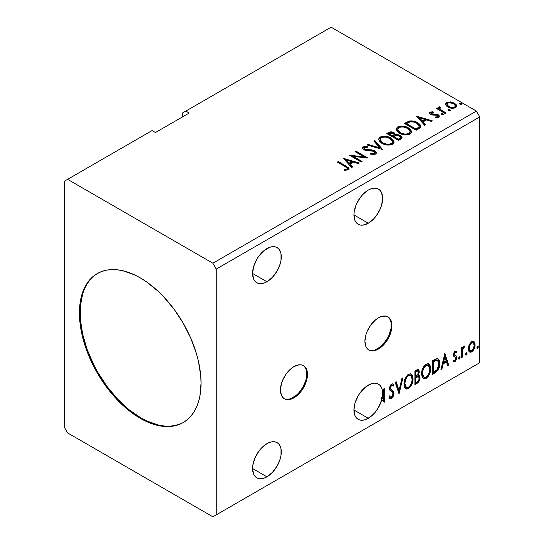 <?xml version="1.0" encoding="UTF-8"?>
<svg xmlns="http://www.w3.org/2000/svg" width="544" height="544" viewBox="0 0 544 544"><rect width="100%" height="100%" fill="white"/><g stroke="black" fill="none" stroke-linecap="round" stroke-linejoin="round"><path stroke-width="0.82" d="M284.07 398.555A19.115 11.036 120 0 0 293.284 397.426L293.957 397.814A19.115 11.036 -60 0 1 284.403 398.759A19.115 11.036 -60 0 1 281.472 383.445A19.115 11.036 -60 0 1 293.957 366.602L291.326 368.424L286.45 373.565L282.724 380.025L281.472 383.445L280.446 390.014L281.472 395.386L282.724 397.365L284.403 398.759L286.45 399.52L291.326 399.038L296.596 395.991L301.471 390.85L305.198 384.39L306.449 380.97L307.217 377.597L307.217 371.511L305.198 367.05L303.518 365.656L301.471 364.902L299.132 364.806L293.957 366.602A19.115 11.036 -60 0 1 303.518 365.656A19.115 11.036 -60 0 1 306.449 380.97A19.115 11.036 -60 0 1 293.957 397.814L293.284 397.426A19.115 11.036 120 0 0 305.674 380.888A19.115 11.036 120 0 0 303.171 365.473M368.533 349.792A19.115 11.036 120 0 0 377.747 348.656L378.427 349.051A19.115 11.036 -60 0 1 368.866 349.996A19.115 11.036 -60 0 1 365.935 334.682A19.115 11.036 -60 0 1 378.427 317.839L375.788 319.661L370.913 324.802L367.186 331.262L365.935 334.682L364.908 341.244L365.935 346.623L367.186 348.602L368.866 349.996L370.913 350.751L375.788 350.268L381.058 347.228L385.934 342.081L387.981 338.96L390.912 332.207L391.68 328.834L391.68 322.748L389.66 318.288L387.981 316.894L385.934 316.132L381.058 316.615L378.427 317.839A19.115 11.036 -60 0 1 387.981 316.894A19.115 11.036 -60 0 1 390.912 332.207A19.115 11.036 -60 0 1 378.427 349.051L377.747 348.656A19.115 11.036 120 0 0 390.143 332.126A19.115 11.036 120 0 0 387.634 316.71M266.934 248.594A20.305 11.723 -60 0 1 277.086 247.588A20.305 11.723 -60 0 1 280.201 263.86A20.305 11.723 -60 0 1 266.934 281.751L252.572 273.462L253.667 279.174L254.993 281.275L256.782 282.758L258.958 283.56L261.44 283.662L264.132 283.05L266.934 281.751L272.428 277.318L277.086 271.034L280.201 263.86L281.017 260.277L281.017 253.803L280.201 251.165L278.868 249.07L277.086 247.588L274.91 246.779L272.428 246.684L269.736 247.296L264.132 250.526L258.958 255.993L256.782 259.311L253.667 266.485L252.572 273.462L266.934 281.751A20.305 11.723 -60 0 1 256.782 282.758A20.305 11.723 -60 0 1 253.667 266.485A20.305 11.723 -60 0 1 266.934 248.594M266.934 443.652A20.305 11.723 -60 0 1 277.086 442.646A20.305 11.723 -60 0 1 280.201 458.918A20.305 11.723 -60 0 1 266.934 476.816L252.572 468.52L253.667 474.239L254.993 476.34L256.782 477.816L258.958 478.625L264.132 478.115L266.934 476.816L272.428 472.376L277.086 466.092L280.201 458.918L281.017 455.335L281.017 448.868L280.201 446.23L278.868 444.128L277.086 442.646L274.91 441.844L272.428 441.742L269.736 442.354L266.934 443.652L261.44 448.086L258.958 451.051L254.993 457.912L252.851 465.127L252.572 468.52L266.934 476.816A20.305 11.723 -60 0 1 256.782 477.816A20.305 11.723 -60 0 1 253.667 461.55A20.305 11.723 -60 0 1 266.934 443.652M368.288 385.132A20.305 11.723 -60 0 1 378.44 384.132A20.305 11.723 -60 0 1 382.18 397.875L381.507 397.487A20.305 11.723 -60 0 1 381.099 399.221L381.779 399.609A20.305 11.723 -60 0 1 368.288 418.295L353.926 410.006L355.021 415.718L356.347 417.819L358.136 419.302L360.312 420.104L362.794 420.206L365.486 419.594L370.471 416.84L374.639 412.923L378.216 407.966L381.779 399.609L384.275 402.24L384.275 388.586L383.364 389.11L383.364 399.296L382.18 397.875L382.643 393.87L382.357 390.279L381.344 387.274L379.651 385.016L377.373 383.629L374.619 383.18L371.538 383.69L365.486 387.07L360.312 392.537L358.136 395.855L355.021 403.029L353.926 410.006L368.288 418.295A20.305 11.723 -60 0 1 358.136 419.302A20.305 11.723 -60 0 1 355.021 403.029A20.305 11.723 -60 0 1 368.288 385.132M368.288 190.074A20.305 11.723 -60 0 1 378.44 189.067A20.305 11.723 -60 0 1 381.555 205.34A20.305 11.723 -60 0 1 368.288 223.237L353.926 214.941L355.021 220.66L356.347 222.761L358.136 224.237L360.312 225.046L362.794 225.148L368.288 223.237L373.782 218.797L376.264 215.832L380.229 208.971L381.555 205.34L382.65 198.363L381.555 192.651L380.229 190.55L378.44 189.067L376.264 188.265L373.782 188.163L371.09 188.775L368.288 190.074L362.794 194.507L360.312 197.472L356.347 204.333L354.205 211.548L353.926 214.941L368.288 223.237A20.305 11.723 -60 0 1 358.136 224.237A20.305 11.723 -60 0 1 355.021 207.971A20.305 11.723 -60 0 1 368.288 190.074M97.573 273.401A86.006 49.654 -120 0 0 84.816 342.428A86.006 49.654 -120 0 0 140.91 417.908L140.236 418.295A86.006 49.654 60 0 1 84.055 342.509A86.006 49.654 60 0 1 97.233 273.591A86.006 49.654 60 0 1 140.236 277.848L146.2 281.629L157.889 291.067L163.506 296.63L174.026 309.189L183.24 323.245L190.801 338.252L196.425 353.641L198.431 361.284L200.756 376.128L201.049 383.18L199.879 396.209L198.431 402.057L196.425 407.381L193.868 412.141L190.801 416.282L187.245 419.764L183.24 422.552L178.82 424.626L174.026 425.966L168.905 426.557L163.506 426.387L157.889 425.462L152.102 423.796L146.2 421.396L134.273 414.514L128.37 410.094L116.967 399.514L106.447 386.954L97.233 372.898L89.672 357.891L86.605 350.214L82.042 334.859L79.716 320.015L79.716 306.252L82.042 294.086L84.055 288.762L86.605 284.009L89.672 279.868L93.228 276.386L97.233 273.591L101.66 271.517L106.447 270.178L111.568 269.593L116.967 269.763L122.584 270.681L134.273 274.747L140.236 277.848A86.006 49.654 60 0 1 196.425 353.641A86.006 49.654 60 0 1 183.24 422.552A86.006 49.654 60 0 1 140.236 418.295L140.91 417.908A86.006 49.654 -120 0 0 183.573 422.355M64.219 181.295L64.219 427.074L67.599 432.922L212.874 516.8L476.401 364.657L212.874 516.8L216.254 514.848L216.254 269.069L479.781 116.926L479.781 362.705L216.254 514.848L479.781 362.705L476.401 364.657L479.781 362.705L479.781 116.926L216.254 269.069L212.874 263.221L67.599 179.343L64.219 181.295L64.219 427.074L67.599 432.922L212.874 516.8L216.254 514.848L216.254 269.069L212.874 263.221L476.401 111.078L212.874 263.221L67.599 179.343L152.062 130.58L64.219 181.295M182.471 113.023L182.471 116.926L182.471 113.023L331.126 27.2L476.401 111.078L479.781 116.926L476.401 111.078L331.126 27.2L182.471 113.023M398.976 393.747L402.92 377.822L401.928 378.393L399.051 390.408L396.175 381.711L395.189 382.282L399.126 393.666L402.92 377.822L401.928 378.393L399.051 390.408L396.175 381.711L395.189 382.282L398.976 393.747M414.895 384.56L418.853 381.67L420.05 377.706L419.601 375.87L418.18 375.299L419.234 372.606L418.928 370.042L417.697 369.458L414.895 370.906L414.895 384.56L417.262 383.194C419.104 381.8 420.036 379.97 420.05 377.706L419.186 375.469L418.18 375.299L419.295 371.749L418.472 369.553L414.895 370.906L414.895 384.56M435.227 372.824L438.117 370.049L439.64 365.418L439.362 360.597L438.369 359.013L437.444 358.605L435.703 358.979L432.48 360.754L432.48 374.408L435.227 372.824L434.554 372.429L432.48 373.626L434.554 372.429L435.227 372.824C438.382 370.505 439.892 367.411 439.756 363.548L438.104 358.829L437.084 358.584L432.48 360.754L432.48 374.408L435.227 372.824M456.056 351.036L456.885 351.58L454.743 351.458L453.404 354.559L453.907 356.436L455.763 357.36L455.913 358.788L454.866 360.434L453.621 360.101L453.098 361.325L454.131 361.855L455.185 361.454L456.783 358.666L456.593 356.238L454.716 355.191L454.308 354.219L454.988 352.512L455.559 352.26L456.355 352.743L456.885 351.58L455.131 351.172L453.404 354.79L453.696 356.164L455.763 357.36L455.981 358.183L454.866 360.434L453.621 360.101L453.098 361.325L453.492 361.692M461.434 357.687L462.346 357.163L462.638 349.54L463.304 347.895L464.188 347.351L464.467 345.998L463.386 346.569L462.346 348.656L462.346 347.188L461.434 347.711L461.434 357.687L462.346 357.163L462.488 350.302L464.617 346.038L463.93 346.1L462.346 348.656L462.346 347.188L461.434 347.711L461.434 357.687M473.362 341.265L474.198 341.816L471.75 341.584L469.295 344.651L468.459 347.738L468.602 350.356L469.588 351.982L470.982 352.24L472.512 351.356L474.273 348.704L474.973 346.242L475.034 343.944L474.198 341.816L473.158 341.224L471.75 341.584L469.295 344.651L468.411 348.704L469.764 352.104L471.75 351.914C473.994 350.023 475.102 347.67 475.082 344.848L473.722 341.414M476.898 347.8L477.333 348.582L477.986 348.201L478.23 346.276L477.489 346.351L476.945 347.378L477.659 348.5L478.414 346.922L477.659 346.222L476.898 347.8M465.528 354.362L465.963 355.144L466.616 354.77L466.861 352.845L466.12 352.913L465.569 353.947L466.29 355.062L467.044 353.491L466.29 352.791L465.528 354.362M458.558 358.387L458.986 359.169L459.639 358.795L459.884 356.871L459.143 356.939L458.599 357.972L459.313 359.088L460.074 357.517L459.313 356.816L458.558 358.387M444.761 353.661L440.973 369.505L441.959 368.934L443.176 363.854L446.495 361.937L447.712 365.616L448.705 365.044L444.91 353.573L440.973 369.505L441.959 368.934L443.176 363.854L446.495 361.937L447.712 365.616L448.705 365.044L444.761 353.661M421.566 373.939L422.164 377.182L424.123 378.896L426.129 378.427L428.135 376.557L429.923 373.028L430.603 369.886L430.413 366.316L429.57 364.534L428.087 363.616L425.524 364.466L423.579 366.717L422.096 370.199L421.566 373.939L423.436 378.644L426.129 378.427C429.209 375.754 430.719 372.49 430.664 368.628L428.794 363.868L426.054 364.113C422.994 366.806 421.498 370.083 421.566 373.939M403.981 384.098L404.58 387.335L406.531 389.048L408.544 388.579L410.55 386.716L412.338 383.18L413.018 380.038L412.828 376.468L411.978 374.687L410.502 373.769L407.939 374.619L405.994 376.87L404.505 380.351L403.981 384.098L405.851 388.797L408.544 388.579C411.624 385.914 413.134 382.643 413.073 378.78L411.21 374.02L408.469 374.265C405.409 376.965 403.913 380.236 403.981 384.098M392.346 385.39L390.85 385.057L392.346 385.39L393.115 386.281L393.822 385.036L392.884 383.955L391.537 384.044L389.429 388.45L389.892 390.259L392.768 392.632L393.067 393.802L391.408 397.066L390.476 397.1L389.558 395.862L388.817 396.984L389.939 398.541L391.476 398.432L392.979 396.814L393.822 394.665L393.638 391.632L390.769 389.184L390.334 387.865L391.265 385.635L392.312 385.37L393.115 386.281L393.822 385.036L392.312 383.806L390.993 384.452L389.545 387.274L389.538 389.456L390.082 390.483L392.618 392.414L393.033 394.291L392.394 396.052L391.231 397.154L390.232 396.916L389.558 395.862L388.817 396.984L389.348 397.963L390.116 398.623L391.476 398.432L390.803 398.038L389.626 398.29M383.364 399.296L381.507 397.487A20.305 11.723 120 0 1 381.099 399.221L384.275 402.24L384.275 388.586L383.364 389.11L383.364 399.296M189.224 113.023L185.844 111.078L189.224 113.023L155.441 132.532L152.062 130.58L155.441 132.532L189.224 113.023M448.14 110.473L448.181 109.664L448.793 110.84L450.384 110.554L449.929 109.793L448.603 109.528L447.943 109.902L448.412 110.67L450.412 110.432M441.164 114.498L441.211 113.689L441.619 114.784L443.414 114.58L442.952 113.818L441.626 113.553L440.973 113.934L441.436 114.696L443.435 114.458M416.65 116.314L424.687 125.331L425.673 124.76L423.096 121.87L426.421 119.952L431.426 121.434L432.419 120.863L416.799 116.226L424.687 125.331L425.673 124.76L423.096 121.87L426.421 119.952L431.426 121.434L432.419 120.863L416.65 116.314M399.418 133.151L403.124 134.592L407.544 134.892L410.638 133.742L411.645 131.696L410.319 129.227L407.905 127.561L404.722 126.392L400.262 126.099L397.385 127.099L396.182 128.955L396.97 131.124L399.418 133.151C402.744 135.116 406.32 135.422 410.142 134.076L411.652 131.893L408.456 127.867C405.103 125.861 401.499 125.548 397.644 126.936L396.175 129.139L399.418 133.151M343.577 158.501L351.614 167.518L352.6 166.947L350.03 164.057L353.348 162.139L358.353 163.622L359.346 163.05L343.726 158.413L351.614 167.518L352.6 166.947L350.03 164.057L353.348 162.139L358.353 163.622L359.346 163.05L343.577 158.501M375.496 154.081L376.264 153.292L376.278 152.381L374.204 150.498L371.341 149.824L365.854 149.573L364.167 148.784L364.324 147.574L367.424 147.533L367.411 146.703L364.079 146.526L362.467 147.546L362.936 149.056L364.82 150.151L373.864 151.307L374.802 152.334L374.381 153.306L373.327 153.68L370.389 153.347L370.253 154.122L374.306 154.489L375.496 154.081L376.353 152.844L374.789 150.79L364.63 149.124L363.882 148.186L364.324 147.574L367.424 147.533L367.411 146.703L363.127 146.866L362.379 147.968L363.773 149.682L366.037 150.45L373.864 151.307L374.823 152.538L374.218 153.415L370.389 153.347L370.253 154.122L375.496 154.081M381.834 143.303L385.54 144.752L389.96 145.044L393.054 143.902L394.06 141.848L392.734 139.38L389.742 137.435L385.689 136.292L382.677 136.252L379.8 137.251L378.597 139.108L379.379 141.277L381.834 143.303C385.159 145.268 388.736 145.581 392.557 144.228L394.067 142.045L390.871 138.02C387.518 136.014 383.914 135.708 380.059 137.088L378.59 139.291L381.834 143.303M459.51 103.911L459.551 103.095L460.163 104.278L461.754 103.992L461.298 103.231L459.972 102.959L459.313 103.34L459.782 104.101L461.781 103.87M391.306 132.641L388.457 133.368C390.347 132.382 392.231 132.423 394.108 133.491L394.108 132.709C392.231 131.641 390.347 131.607 388.457 132.593L388.457 133.368L387.457 133.946L388.457 133.368L388.457 132.593L386.784 133.559L398.609 140.386L402.002 137.945L401.805 136.714L400.404 135.47L398.14 134.681L395.515 134.803L394.76 133.158L392.088 131.961L389.735 132.022L386.784 133.559L398.609 140.386L400.976 139.019L402.064 137.571L400.404 135.47L395.556 134.497M382.69 149.573L374.809 140.474L373.816 141.046L379.909 147.88L368.064 144.364L367.078 144.935L382.69 149.573L374.809 140.474L373.816 141.046L379.909 147.88L368.064 144.364L367.078 144.935L382.69 149.573M345.229 166.634L346.95 167.742L347.398 168.647L346.46 169.327L344.189 169.524L344.638 170.32L348.235 169.816L349.03 168.864L348.643 167.824L338.273 161.568L337.362 162.092L345.229 166.634L347.412 168.518L346.249 169.368L344.189 169.524L344.638 170.32L348.235 169.816L349.044 168.728L346.256 166.178L338.273 161.568L337.362 162.092L345.229 166.634M362.073 161.48L353.274 156.4L367.982 158.066L356.164 151.239L355.252 151.762L364.072 156.856L349.336 155.176L361.162 162.003L362.073 161.48L353.274 156.4L367.982 158.066L356.164 151.239L355.252 151.762L364.072 156.856L349.336 155.176L361.162 162.003L362.073 161.48M418.941 128.642L420.804 126.847L420.498 125.174L418.696 123.332L415.167 121.536L409.68 120.938L404.369 123.406L416.194 130.234L418.941 128.642L420.872 126.371L417.71 122.699C415.419 121.224 412.651 120.652 409.401 120.992L404.369 123.406L416.194 130.234L418.941 128.642M431.174 113.438L431.453 114.614L431.174 112.656L433.248 112.506L433.038 111.772L433.038 112.486L433.038 111.772L429.712 112.329L429.488 113.274L430.216 114.145L432.215 114.988L436.213 114.968L437.811 115.654L437.675 116.783L435.513 116.974L435.792 117.742L438.178 117.613L439.443 116.722L439.015 115.348L437.505 114.43L431.27 113.71L431.004 112.785L433.248 112.506L433.038 111.772L430.052 112.078L430.052 112.86L431.603 112.506M445.148 113.512L446.06 112.989L439.892 109.092L439.457 108.147L440.32 107.549L439.838 106.767L438.45 107.386L438.688 108.732L437.417 107.998L436.506 108.521L445.148 113.512L446.06 112.989L440.334 109.514L439.838 106.767L438.852 106.998L438.348 107.78L438.688 108.732L437.417 107.998L436.506 108.521L445.148 113.512M445.645 104.727L446.434 105.964L448.644 107.426L453.737 108.256L455.614 107.651L456.668 106.563L456.62 105.318L455.831 104.149L451.649 102.068L447.494 102.116L446.032 102.966L445.536 104.128L447.828 107.005C450.255 108.433 452.853 108.65 455.614 107.651L456.763 106.026L454.498 103.156L450.541 101.891L446.672 102.483L445.645 104.727L445.536 104.115M459.551 103.095L459.551 103.877L461.298 104.006L461.298 103.231L459.551 103.095L459.292 103.476M461.523 104.237L461.298 103.231L461.57 104.203M461.591 104.23L459.476 103.931M460.911 103.836L460.455 103.741M395.515 134.803L394.108 132.709L394.108 133.491L395.515 135.585L395.515 134.803L395.515 135.585L400.404 136.252L400.404 135.47L400.404 136.252L402.002 137.945M402.009 137.979L400.976 136.626L399.357 135.769L395.515 135.585M401.805 137.496L401.452 137.04M396.814 135.395L396.154 135.463M395.522 135L394.454 133.702L392.074 132.743M400.527 138.081L398.303 139.937L393.91 137.401L393.91 136.619L395.957 135.599L399.5 135.993L400.527 137.312L399.344 138.557L399.344 139.339L400.527 138.094L400.527 137.312M400.16 138.774L399.779 139.067M394.244 135.245L393.57 136.177M393.162 136.435L393.162 135.653L392.693 136.7L393.162 136.435L392.693 136.7L388.906 134.511L388.906 133.729L389.851 133.185L393.224 133.246L394.244 134.511L393.162 135.653L393.162 136.435L394.244 135.293L394.244 134.511M392.693 135.918L388.906 133.729L388.906 134.511L392.693 136.7L392.693 135.918L388.906 133.729L391.068 132.756L393.224 133.246L394.176 134.81L392.693 135.918M399.344 138.557L398.303 139.155L398.303 139.937L399.344 139.339L399.344 138.557L398.303 139.155L393.91 136.619L393.91 137.401L398.303 139.937L398.303 139.155L393.91 136.619L396.399 135.49L398.738 135.653L400.527 137.306L399.344 138.557M378.624 139.692L380.059 137.87L380.059 137.088L380.059 137.87C383.914 136.483 387.518 136.796 390.871 138.795L390.871 138.02L390.871 138.795L394.033 142.426M381.276 137.34L379.175 138.57L378.597 139.89M394.06 142.63L393.4 140.937L391.388 139.114L388.498 137.714L385.669 137.068M384.214 136.959L382.078 137.129M392.387 141.712L392.51 142.106M392.544 142.61L392.034 143.766L390.354 144.738L385.696 144.718L381.929 143.031L380.684 141.834L380.147 140.196M380.14 139.55L380.14 140.332L382.738 143.555L382.738 142.773L382.738 143.555C385.383 145.132 388.246 145.391 391.313 144.323L391.313 143.541C388.246 144.609 385.383 144.35 382.738 142.773L380.14 139.55L381.31 137.768C384.418 136.7 387.301 136.952 389.96 138.543L392.55 141.692L391.313 144.323L392.55 141.692M367.968 145.2L368.064 144.364L368.064 145.146L379.909 148.662L379.909 147.88L379.909 148.662L367.968 145.2M374.279 141.556L374.809 141.25L374.809 140.474L374.809 141.25L382.058 149.389L374.809 141.25L374.279 141.556M374.218 154.197L370.389 154.156L370.389 153.347L370.389 154.129L374.218 154.197L374.823 152.538M362.454 148.362L363.127 146.866L363.127 147.648L367.411 147.485L367.411 146.703L367.411 147.533L364.079 147.308L362.902 147.798L362.379 148.716M363.882 148.186L364.63 149.906L364.63 149.124L364.63 149.906L366.71 150.47L366.71 149.688L366.71 150.47L369.009 150.504L369.009 149.722L369.009 150.504L374.789 151.572L374.789 150.79L374.789 151.572L376.292 153.211M376.278 153.156L375.312 151.912L373.538 151.028M372.844 150.838L365.582 150.294L364.167 149.559L363.943 148.723M362.712 147.961L362.467 148.328M374.816 153.408L374.381 154.088M349.03 169.34L346.82 167.287L338.035 162.479L338.273 161.568L338.273 162.343L346.256 166.954L346.256 166.178L346.256 166.954L348.962 169.102M347.344 169.585L344.189 170.306L346.249 170.15L346.249 169.368L346.249 170.15L347.018 169.898L347.412 168.518M344.366 159.385L358.448 163.567L344.366 159.385M350.03 164.839L350.03 164.057L350.03 164.839L352.145 167.212L350.03 164.839M346.501 160.888L349.2 163.914L351.75 162.445L351.75 161.663L351.75 162.445L349.2 163.914L349.2 163.132L349.2 163.914L346.501 160.888L346.501 160.106L351.75 161.663L349.2 163.132L346.501 160.106L346.501 160.888M350.758 155.999L364.072 157.631L364.072 156.856L364.072 157.631L350.758 155.999M355.926 152.15L356.164 151.239L356.164 152.014L366.588 158.039L355.926 152.15M353.274 157.182L353.274 156.4L353.274 157.182L361.4 161.867L353.274 157.182M396.209 129.54L397.644 127.718L397.644 126.936L397.644 127.718C401.499 126.33 405.103 126.643 408.456 128.642L408.456 127.867L408.456 128.642L411.618 132.274M398.861 127.187L396.76 128.418L396.182 129.737M411.645 132.478L410.992 130.784L408.972 128.962L406.082 127.561L403.254 126.915M401.798 126.806L399.663 126.976M409.979 131.56L410.094 131.94M410.128 132.45L409.618 133.606L407.939 134.586L403.281 134.565L399.514 132.879L398.269 131.682L397.732 130.043M397.725 129.397L397.725 130.179L400.323 133.402L400.323 132.62L400.323 133.402C402.968 134.98 405.831 135.238 408.898 134.171L408.898 133.389C405.831 134.456 402.968 134.198 400.323 132.62L397.725 129.397L398.895 127.616C402.002 126.541 404.886 126.8 407.544 128.391L410.135 131.539L408.898 134.171L410.135 131.539M420.498 125.956L417.71 123.481L412.835 121.734L409.163 121.822L405.042 123.794L406.157 123.148L406.157 122.373L406.157 123.148L409.401 121.774L409.401 120.992L409.401 121.774C412.651 121.434 415.419 122.006 417.71 123.481L417.71 122.699L417.71 123.481L420.825 126.759M419.254 126.786L418.914 127.758L417.472 128.86M416.867 129.22L416.867 128.438L415.888 129.003L415.888 129.785L416.867 129.22L419.002 127.643L419.002 126.861L415.888 129.785L406.49 124.358L415.888 129.785L415.888 129.003L406.49 123.576L406.49 124.358L406.49 123.576L410.04 121.917C412.672 121.57 414.922 122.012 416.799 123.223L419.261 126.045L419.002 127.643L419.261 126.045M417.432 117.198L431.521 121.38L417.432 117.198M423.096 122.645L423.096 121.87L423.096 122.645L425.218 125.025L423.096 122.645M419.574 118.701L422.273 121.727L424.816 120.258L424.816 119.476L424.816 120.258L422.273 121.727L422.273 120.945L422.273 121.727L419.574 118.701L419.574 117.919L424.816 119.476L422.273 120.945L419.574 117.919L419.574 118.701M430.882 113.859L431.174 112.656M432.46 114.158L431.453 113.832L431.453 114.614L432.46 114.94L432.46 114.158L432.46 114.94L434.262 114.934L434.262 114.152L432.46 114.158M436.621 114.186L434.262 114.152L434.262 114.934L436.621 114.968L436.621 114.186L436.621 114.968L438.26 115.566L438.26 114.784L436.621 114.186M436.703 117.81L437.675 117.558L437.675 116.783L435.513 116.974L435.792 117.742L438.838 117.334L439.511 116.382L438.26 114.784L438.26 115.566L439.43 116.749M429.522 113.363L430.052 112.078L429.434 112.955L430.59 114.383L432.215 114.988L437.39 115.335L437.675 117.558L438.063 116.226L437.675 116.783M432.256 112.499L430.358 112.717L429.502 113.41M438.029 116.817L437.784 117.484L436.642 117.81M439.443 116.797L437.077 115.07L431.922 114.818L431.113 114.356L431.004 113.567M439.015 116.13L438.668 115.831M441.211 113.689L441.211 114.471L442.952 114.6L442.952 113.818L440.946 114.063M443.176 114.825L442.952 113.818L443.224 114.798M443.251 114.825L441.13 114.526M442.571 114.43L442.116 114.335M437.186 108.916L437.417 107.998L437.417 108.78L438.688 109.514L438.688 108.732L438.688 109.514L437.186 108.916M438.43 108.208L438.852 106.998L438.852 107.78L439.838 107.549L439.838 106.767L439.892 107.637L438.369 108.392M439.45 108.997L439.763 107.698M439.763 108.48L440.334 110.296L440.334 109.514L440.334 110.296L443.156 112.091L443.156 111.309L443.156 112.091L445.386 113.376L440.647 110.541L439.457 108.929M448.181 109.664L448.181 110.446L449.929 110.575L449.929 109.793L447.923 110.038M450.153 110.799L449.929 109.793L450.194 110.772M450.221 110.792L448.106 110.493M449.541 110.398L449.086 110.31M447.501 102.898L445.584 104.502L446.672 103.265L446.672 102.483L446.672 103.265L450.541 102.673L450.541 101.891L450.541 102.673L454.498 103.938L454.498 103.156L454.498 103.938L456.715 106.413L455.831 104.924L453.642 103.496L451.098 102.748L448.351 102.694M455.314 106.298L454.553 107.814L451.513 108.208L448.195 106.91L447.236 105.924L446.998 104.713M446.957 104.244L446.957 105.026L448.746 107.263L448.746 106.488L448.746 107.263C450.534 108.344 452.465 108.528 454.553 107.814L454.553 107.039C452.465 107.753 450.534 107.569 448.746 106.488L446.957 104.244L447.726 103.095C449.84 102.408 451.799 102.605 453.594 103.686L455.355 105.842L454.553 107.814L455.355 105.842M389.96 138.543L392.013 140.264L392.523 142.025L391.524 143.419L389.225 144.187L386.838 144.14L383.629 143.235L381.235 141.678L380.161 139.835L380.916 138.033L383.425 137.136L385.832 137.156L389.96 138.543M351.75 161.663L349.2 163.132L346.501 160.106L351.75 161.663M407.544 128.391L409.598 130.111L410.108 131.872L409.108 133.266L406.81 134.035L404.423 133.987L401.22 133.083L398.82 131.526L397.746 129.683L398.5 127.881L401.01 126.983L403.417 127.004L407.544 128.391M406.49 123.576L410.04 121.917L413.719 121.992L418.091 124.114L419.247 126.228L418.581 127.303L415.888 129.003L406.49 123.576M424.816 119.476L422.273 120.945L419.574 117.919L424.816 119.476M453.594 103.686L455.355 105.747L454.818 106.862L453.132 107.467L449.351 106.801L447.726 105.747L446.957 104.339L447.46 103.278L449.167 102.68L453.594 103.686M478.115 346.188L477.659 346.222M477.707 346.202L478.414 346.922L477.741 346.535L476.979 348.112L477.659 348.5L476.932 348.133M477.21 348.534L477.659 348.5M476.898 348.153L477.7 346.168M474.198 341.816L473.525 341.421L474.402 344.461L475.082 344.848L474.402 344.461C474.429 347.276 473.314 349.629 471.07 351.519L471.75 351.914L471.07 351.519L469.445 351.859M468.914 351.594L470.689 351.716L472.75 349.908M473.137 349.268L474.395 344.91L474.198 342.727L473.3 341.21M469.996 350.533L468.778 349.03L468.955 345.651L470.499 342.856L471.641 342.196L472.58 342.421M473.11 342.713L471.07 342.421L473.11 342.713L474.171 345.386C474.212 347.473 473.402 349.241 471.743 350.69L470.308 350.792L469.322 348.187L468.642 347.793L469.628 350.397L470.308 350.792M469.322 348.187C469.282 346.086 470.091 344.298 471.743 342.808L471.07 342.421C469.411 343.903 468.602 345.698 468.642 347.793L469.322 348.187L469.635 346.038L470.941 343.488L472.314 342.584L473.253 342.808L474.035 344.134L474.137 346.066L472.831 349.676L471.458 350.832L470.227 350.744L469.322 348.187M466.745 352.75L466.29 352.791M466.337 352.764L467.044 353.491L466.371 353.097L465.61 354.674L466.29 355.062L465.562 354.695M465.834 355.103L466.29 355.062M465.528 354.715L466.33 352.73M461.672 347.575L461.672 348.262L462.346 348.656L461.672 348.262L461.672 347.575M462.971 347.113L463.76 346.215L463.508 346.963L464.188 347.351L463.039 347.065M462.135 348.534L461.815 349.914L462.488 350.302L461.815 349.914L461.672 353.423L462.346 353.811L461.672 353.423L461.672 356.776L462.346 357.163L461.434 356.912L461.672 353.423M461.672 352.573L462.189 348.371M459.775 356.776L459.313 356.816M459.36 356.789L460.074 357.517L459.394 357.122L458.64 358.7L459.313 359.088L458.592 358.72M458.864 359.128L459.313 359.088M458.551 358.741L459.354 356.755M455.573 352.233L454.512 351.975L456.355 352.743L456.885 351.58L456.375 351.172M456.885 351.58L456.212 351.193L455.729 352.254L456.049 351.03M455.26 351.988L456.355 352.743M454.308 354.219L455.192 352.369L454.512 351.975L453.635 353.831L454.532 355.001L454.308 354.219M453.098 361.325L454.968 361.597L454.294 361.209L455.743 359.4L456.212 357.218L454.294 361.209L454.968 361.597L456.885 357.605L456.212 357.218L455.913 355.844L456.212 357.218L456.885 357.605L456.593 356.238L454.512 355.035M456.056 355.749L454.532 355.001M454.845 356.762L455.763 357.36M455.09 356.966L453.9 356.429M454.206 356.653L454.798 356.891M453.798 356.388L454.879 356.789M453.798 360.176L453.458 360.121M453.852 354.606L453.859 352.825L454.512 351.975L455.192 351.948M444.604 354.307L448.025 364.65L448.705 365.044L448.025 364.65L447.494 364.956L448.025 364.65L444.604 354.307M445.822 361.549L446.495 361.937L445.822 361.549L442.503 363.467L443.176 363.854L442.503 363.467L441.286 368.546L441.959 368.934L441.184 368.601L442.503 363.467L445.822 361.549M444.156 356.524L442.891 361.842L443.564 362.229L442.891 361.842L444.156 356.524L444.836 356.912L446.107 360.76L443.564 362.229L444.836 356.912L444.156 356.524M437.757 358.68L439.083 363.161L439.756 363.548L439.083 363.161C439.219 367.023 437.709 370.11 434.554 372.429L435.628 371.715M436.172 371.253L437.791 369.009L438.96 365.024L438.824 360.679L437.689 358.618M437.553 360.339L435.928 359.768L436.608 360.155L435.928 359.768L433.31 360.896L433.99 361.284L433.31 360.896L432.718 361.236L433.391 361.631L436.608 360.155L437.553 360.339L438.845 364.072L436.798 370.165L433.391 372.484L432.718 372.089L433.391 372.484L433.391 361.631L432.718 361.236L432.718 372.089L432.718 361.236L435.615 359.822L437.002 360.033M428.454 363.712L429.984 368.234L430.664 368.628L429.984 368.234C430.046 372.103 428.529 375.367 425.449 378.032L426.129 378.427L425.449 378.032L423.11 378.42M423.327 378.481L425.986 377.686L428.264 374.898L429.74 370.818L429.733 365.915M423.824 377.012L422.668 376.258L422.001 374.85L421.845 372.008L422.443 369.294L424.993 365.384L426.265 364.766L427.679 365.017M428.271 365.357L425.422 365.099L428.271 365.357L429.753 369.145C429.808 372.266 428.59 374.898 426.095 377.04L423.973 377.203L422.477 373.408L421.797 373.021L423.3 376.808L423.973 377.203M422.477 373.408C422.423 370.314 423.626 367.669 426.095 365.486L425.422 365.099C422.953 367.282 421.743 369.92 421.797 373.021L422.477 373.408L423.116 369.682L424.857 366.554L426.523 365.282L428.359 365.405L429.549 367.302L429.74 369.655L428.896 373.436L427.713 375.537L426.095 377.04L424.497 377.4L423.341 376.645L422.477 373.408M418.098 369.43L418.615 371.362L419.295 371.749L418.615 371.362L418.112 373.81M417.921 371.008L417.248 370.614L416.072 370.845L416.745 371.239L416.072 370.845L415.126 371.389L415.806 371.783L417.921 371.008L418.384 372.3L417.506 374.918L418.18 375.299L417.513 374.911L415.806 376.156L415.126 375.768L415.126 371.389L417.309 370.661M418.805 375.333L419.376 377.318L420.05 377.706L419.376 377.318C419.363 379.583 418.431 381.412 416.582 382.806L417.262 383.194L416.582 382.806L414.895 383.778L417.486 382.119L418.996 379.59L419.349 376.788L418.717 375.238M418.01 374.034L418.615 371.362L417.948 369.274M418.581 370.722L418.458 370.144M418.52 376.713L417.037 376.23L417.71 376.618L417.037 376.23L415.589 376.904L416.262 377.291L415.126 377.169L415.806 377.556L418.52 376.713L419.138 378.236C419.057 379.957 418.288 381.222 416.847 382.038L415.806 382.636L415.126 382.242L415.126 377.169L417.194 376.203L418.268 376.802M418.384 372.3C418.336 373.918 417.629 375.115 416.269 375.89L415.806 376.156L415.806 371.783L415.126 371.389L415.126 375.768L415.806 376.156L415.806 371.783L417.772 370.954L418.384 372.3M415.806 382.636L415.806 377.556L415.126 377.169L415.126 382.242L415.806 382.636L415.806 377.556L418.316 376.625L419.057 377.502L418.941 379.508L417.955 381.228L415.806 382.636M410.87 373.864L412.4 378.386L413.073 378.78L412.4 378.386C412.461 382.255 410.944 385.519 407.864 388.185L408.544 388.579L407.864 388.185L405.525 388.572M405.742 388.634L408.394 387.838L410.672 385.05L412.155 380.97L412.148 376.067M406.232 387.165L405.083 386.41L404.41 385.002L404.26 382.16L404.858 379.447L407.408 375.537L408.68 374.918L410.094 375.17M410.686 375.51L407.837 375.251L410.686 375.51L412.168 379.297C412.223 382.418 411.006 385.05 408.51 387.199L406.388 387.355L404.892 383.568L404.212 383.173L405.715 386.961L406.388 387.355M404.892 383.568C404.831 380.467 406.042 377.822 408.51 375.639L407.837 375.251C405.368 377.434 404.158 380.072 404.212 383.173L404.892 383.568L405.532 379.841L407.272 376.706L408.938 375.435L410.774 375.564L411.964 377.461L412.155 379.807L411.312 383.588L410.128 385.689L408.51 387.199L406.912 387.552L405.756 386.804L404.892 383.568M395.719 381.976L398.378 390.021L399.051 390.408L398.378 390.021L395.719 381.976M402.03 378.338L398.609 392.632L402.03 378.338M389.307 396.243L390.476 397.1M393.149 384.642L392.605 385.601L393.149 384.642M390.334 387.865L391.53 385.444L390.85 385.057L389.66 387.471L390.334 387.865L389.66 387.471L390.211 388.919L390.884 389.314L390.334 387.865M392.006 390.021L390.211 388.919L392.006 390.021L391.333 389.633L393.972 393.292L392.006 390.021M391.476 398.432C393.122 397.066 393.958 395.352 393.972 393.292L393.298 392.904C393.285 394.958 392.448 396.671 390.803 398.038L391.476 398.432M389.443 398.235L391.36 397.63M391.864 397.086L393.149 394.271L393.142 391.734L392.414 390.456L390.089 388.797L389.66 387.471L390.34 385.499L391.632 384.975M393.142 391.734L392.958 391.238M390.062 396.814L389.178 396.046M383.595 388.974L383.595 401.792L383.595 388.974M383.683 401.9L384.275 402.24L383.683 401.9M446.107 360.76L443.564 362.229L444.836 356.912L446.107 360.76M433.391 361.631L437.186 360.196L438.382 361.332L438.845 363.691L438.423 367.139L437.335 369.492L433.391 372.484L433.391 361.631M93.901 275.992L90.345 279.473L87.278 283.614L84.728 288.374L82.715 293.699L80.39 305.857L80.39 319.627L82.715 334.472L87.278 349.819L93.901 365.092L97.913 372.511L107.127 386.566L117.64 399.126L129.05 409.707L140.91 417.908L146.873 421.008L158.569 425.075L164.186 425.993L169.578 426.163L174.699 425.578L179.493 424.238M370.24 350.363L372.579 350.458M375.115 349.88L380.385 346.834L382.922 344.488L387.308 338.572L388.987 335.233L391 328.447L391 322.354M390.232 319.872L388.987 317.9M285.777 399.126L288.116 399.221M290.646 398.643L295.922 395.604L298.459 393.251L302.838 387.335L305.769 380.582L306.537 377.21L306.537 371.124M305.769 368.635L304.524 366.663M454.825 355.259L454.145 354.865"/></g></svg>
